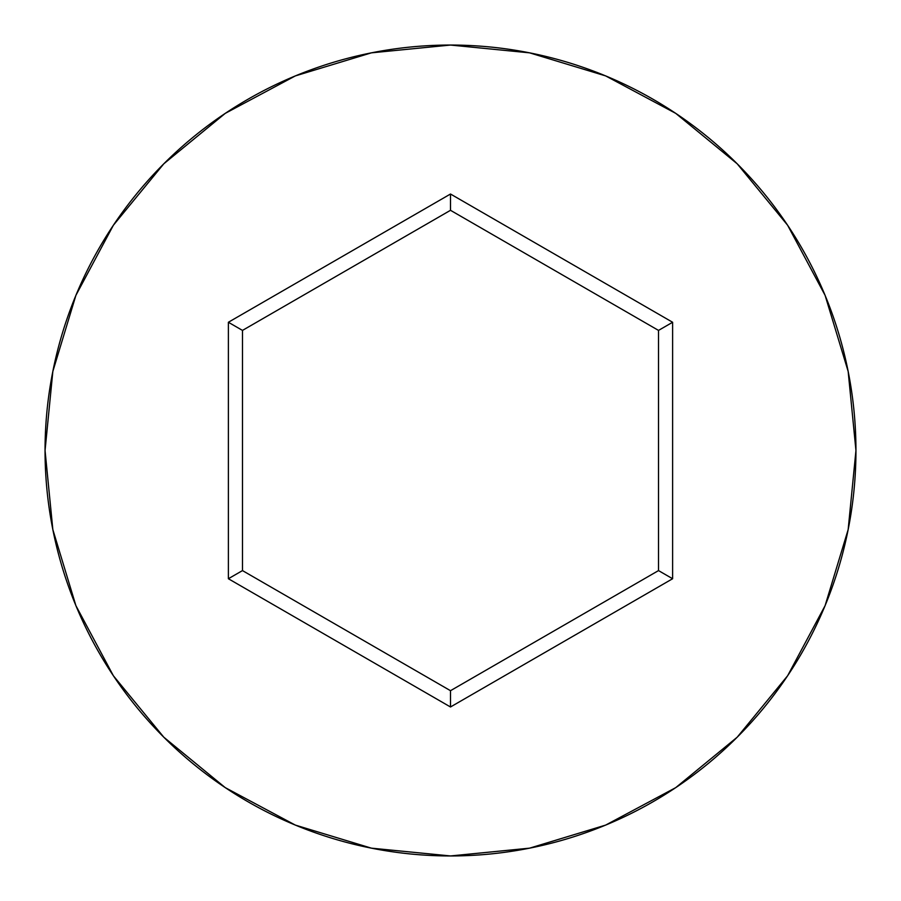 <?xml version="1.0" encoding="UTF-8"?>
<svg xmlns="http://www.w3.org/2000/svg" width="901" height="901" viewBox="0 0 901 901"><rect width="100%" height="100%" fill="white"/><g stroke="black" fill="none" stroke-linecap="round" stroke-linejoin="round"><path stroke-width="1.35" d="M45.05 450.5A405.45 405.45 0 0 1 450.5 45.05A405.45 405.45 0 0 1 855.95 450.5A405.45 405.45 0 0 0 450.5 45.05A405.45 405.45 0 0 0 45.05 450.5L52.844 529.597L75.909 605.663L113.38 675.761L163.802 737.198L225.239 787.62L295.337 825.091L371.403 848.156L450.5 855.95L529.597 848.156L605.663 825.091L675.761 787.62L737.198 737.198L787.62 675.761L825.091 605.663L848.156 529.597L855.95 450.5L848.156 371.403L825.091 295.337L787.62 225.239L737.198 163.802L675.761 113.38L605.663 75.909L529.597 52.844L450.5 45.05L371.403 52.844L295.337 75.909L225.239 113.38L163.802 163.802L113.38 225.239L75.909 295.337L52.844 371.403L45.05 450.5A405.45 405.45 0 0 0 450.5 855.95A405.45 405.45 0 0 0 855.95 450.5A405.45 405.45 0 0 1 450.5 855.95A405.45 405.45 0 0 1 45.05 450.5M450.5 706.981L228.381 578.735L228.381 322.265L450.5 194.019L672.619 322.265L672.619 578.735L450.5 706.981L672.619 578.735L672.619 322.265L658.518 330.408L658.518 570.592L450.5 690.695L242.482 570.592L242.482 330.408L450.5 210.305L658.518 330.408L658.518 570.592L672.619 578.735L658.518 570.592L450.5 690.695L450.5 706.981L450.5 690.695L242.482 570.592L228.381 578.735L450.5 706.981M658.518 330.408L672.619 322.265L450.5 194.019L450.5 210.305L658.518 330.408M450.5 210.305L450.5 194.019L228.381 322.265L242.482 330.408L450.5 210.305M242.482 330.408L228.381 322.265L228.381 578.735L242.482 570.592L242.482 330.408"/></g></svg>
